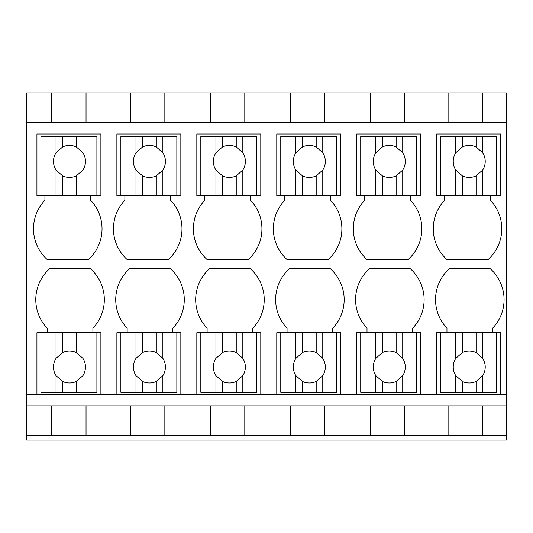 <?xml version="1.0" encoding="UTF-8"?>
<svg xmlns="http://www.w3.org/2000/svg" width="533" height="533" viewBox="0 0 533 533"><rect width="100%" height="100%" fill="white"/><g stroke="black" fill="none" stroke-linecap="round" stroke-linejoin="round"><path stroke-width="0.8" d="M26.65 435.534L506.35 435.534L506.35 440.105L26.65 440.105L26.65 122.59L506.35 122.59L506.35 92.895L448.1 92.895L448.1 122.59M448.1 92.895L26.65 92.895L26.65 122.59M51.774 435.534L51.774 405.84L506.35 405.84L506.35 122.59M26.65 405.84L51.774 405.84M26.65 394.42L506.35 394.42M40.928 332.745L56.032 332.745L56.032 358.356A15.99 15.99 0 0 0 56.032 375.658L56.032 392.135L40.928 392.135L40.928 332.745L36.93 332.745L36.93 394.42M47.21 332.745L47.21 328.175A41.401 41.401 0 0 1 49.629 268.725L90.477 268.725A41.401 41.401 0 0 1 92.895 328.175L92.895 332.745M100.89 394.42L100.89 332.745L56.032 332.745M120.878 332.745L135.982 332.745L135.982 358.356A15.99 15.99 0 0 0 135.982 375.658L135.982 392.135L120.878 392.135L120.878 332.745L116.88 332.745L116.88 394.42M127.16 332.745L127.16 328.175A41.401 41.401 0 0 1 129.579 268.725L170.427 268.725A41.401 41.401 0 0 1 172.845 328.175L172.845 332.745M180.84 394.42L180.84 332.745L135.982 332.745M200.828 332.745L215.932 332.745L215.932 358.356A15.99 15.99 0 0 0 215.932 375.658L215.932 392.135L200.828 392.135L200.828 332.745L196.83 332.745L196.83 394.42M207.11 332.745L207.11 328.175A41.401 41.401 0 0 1 209.529 268.725L250.377 268.725A41.401 41.401 0 0 1 252.795 328.175L252.795 332.745M260.79 394.42L260.79 332.745L215.932 332.745M280.778 332.745L295.882 332.745L295.882 358.356A15.99 15.99 0 0 0 295.882 375.658L295.882 392.135L280.778 392.135L280.778 332.745L276.78 332.745L276.78 394.42M287.06 332.745L287.06 328.175A41.401 41.401 0 0 1 289.479 268.725L330.327 268.725A41.401 41.401 0 0 1 332.745 328.175L332.745 332.745M340.74 394.42L340.74 332.745L295.882 332.745M360.728 332.745L375.832 332.745L375.832 358.356A15.99 15.99 0 0 0 375.832 375.658L375.832 392.135L360.728 392.135L360.728 332.745L356.73 332.745L356.73 394.42M367.01 332.745L367.01 328.175A41.401 41.401 0 0 1 369.429 268.725L410.277 268.725A41.401 41.401 0 0 1 412.695 328.175L412.695 332.745M420.69 394.42L420.69 332.745L375.832 332.745M440.678 332.745L455.782 332.745L455.782 358.356A15.99 15.99 0 0 0 455.782 375.658L455.782 392.135L440.678 392.135L440.678 332.745L436.68 332.745L436.68 394.42M446.96 332.745L446.96 328.175A41.401 41.401 0 0 1 449.379 268.725L490.227 268.725A41.401 41.401 0 0 1 492.645 328.175L492.645 332.745M500.64 394.42L500.64 332.745L455.782 332.745M90.61 195.684L90.61 200.255A41.401 41.401 0 0 1 88.192 259.704L47.344 259.704A41.401 41.401 0 0 1 44.925 200.255L44.925 195.684M36.93 195.684L62.627 195.684L62.627 175.87A15.99 15.99 0 0 0 76.332 175.87L82.928 170.074A15.99 15.99 0 0 0 82.928 152.771L82.928 136.295L96.893 136.295L96.893 195.684L100.89 195.684L100.89 134.01L36.93 134.01L36.93 195.684M250.51 195.684L250.51 200.255A41.401 41.401 0 0 1 248.092 259.704L207.244 259.704A41.401 41.401 0 0 1 204.825 200.255L204.825 195.684M196.83 195.684L222.528 195.684L222.528 175.87A15.99 15.99 0 0 0 236.232 175.87L242.828 170.074A15.99 15.99 0 0 0 242.828 152.771L242.828 136.295L256.793 136.295L256.793 195.684L260.79 195.684L260.79 134.01L196.83 134.01L196.83 195.684M420.69 195.684L420.69 134.01L356.73 134.01L356.73 195.684L382.428 195.684L382.428 175.87A15.99 15.99 0 0 0 396.132 175.87L402.728 170.074A15.99 15.99 0 0 0 402.728 152.771L402.728 136.295L416.693 136.295L416.693 195.684L420.69 195.684M410.41 195.684L410.41 200.255A41.401 41.401 0 0 1 407.992 259.704L367.144 259.704A41.401 41.401 0 0 1 364.725 200.255L364.725 195.684M340.74 134.01L276.78 134.01L276.78 195.684L302.478 195.684L302.478 175.87A15.99 15.99 0 0 0 316.182 175.87L322.778 170.074A15.99 15.99 0 0 0 322.778 152.771L322.778 136.295L336.743 136.295L336.743 195.684L340.74 195.684L340.74 134.01M330.46 195.684L330.46 200.255A41.401 41.401 0 0 1 328.042 259.704L287.194 259.704A41.401 41.401 0 0 1 284.775 200.255L284.775 195.684M170.56 195.684L170.56 200.255A41.401 41.401 0 0 1 168.142 259.704L127.294 259.704A41.401 41.401 0 0 1 124.875 200.255L124.875 195.684M116.88 195.684L142.578 195.684L142.578 175.87A15.99 15.99 0 0 0 156.282 175.87L162.878 170.074A15.99 15.99 0 0 0 162.878 152.771L162.878 136.295L176.843 136.295L176.843 195.684L180.84 195.684L180.84 134.01L116.88 134.01L116.88 195.684M436.68 134.01L436.68 195.684L462.377 195.684L462.377 175.87A15.99 15.99 0 0 0 476.082 175.87L482.678 170.074A15.99 15.99 0 0 0 482.678 152.771L482.678 136.295L496.643 136.295L496.643 195.684L500.64 195.684L500.64 134.01L436.68 134.01M490.36 195.684L490.36 200.255A41.401 41.401 0 0 1 487.942 259.704L447.094 259.704A41.401 41.401 0 0 1 444.675 200.255L444.675 195.684M51.774 92.895L51.774 122.59M506.35 435.534L506.35 405.84M404.7 435.534L404.7 405.84M448.1 435.534L448.1 405.84M370.435 435.534L370.435 405.84M324.75 435.534L324.75 405.84M290.485 435.534L290.485 405.84M244.8 435.534L244.8 405.84M210.535 435.534L210.535 405.84M164.85 435.534L164.85 405.84M130.585 435.534L130.585 405.84M86.04 435.534L86.04 405.84M482.365 435.534L482.365 405.84M404.7 92.895L404.7 122.59M370.435 92.895L370.435 122.59M324.75 92.895L324.75 122.59M290.485 92.895L290.485 122.59M244.8 92.895L244.8 122.59M210.535 92.895L210.535 122.59M164.85 92.895L164.85 122.59M130.585 92.895L130.585 122.59M86.04 92.895L86.04 122.59M482.365 92.895L482.365 122.59M96.893 195.684L62.627 195.684M76.332 195.684L76.332 175.87M82.928 195.684L82.928 170.074M56.032 195.684L56.032 170.074L62.627 175.87M56.032 152.771L56.032 136.295L62.627 136.295L62.627 146.975L56.032 152.771A15.99 15.99 0 0 0 56.032 170.074M40.928 195.684L40.928 136.295L56.032 136.295M82.928 136.295L62.627 136.295M82.928 152.771L76.332 146.975A15.99 15.99 0 0 0 62.627 146.975M76.332 146.975L76.332 136.295M96.893 332.745L96.893 392.135L82.928 392.135L82.928 375.658A15.99 15.99 0 0 0 82.928 358.356L82.928 332.745M56.032 358.356L62.627 352.56L62.627 332.745M62.627 352.56A15.99 15.99 0 0 1 76.332 352.56L76.332 332.745M82.928 358.356L76.332 352.56M82.928 375.658L76.332 381.455A15.99 15.99 0 0 1 62.627 381.455L56.032 375.658M82.928 392.135L76.332 392.135L76.332 381.455M76.332 392.135L62.627 392.135L62.627 381.455M56.032 392.135L62.627 392.135M176.843 195.684L142.578 195.684M156.282 195.684L156.282 175.87M162.878 195.684L162.878 170.074M135.982 195.684L135.982 170.074L142.578 175.87M135.982 152.771L135.982 136.295L142.578 136.295L142.578 146.975L135.982 152.771A15.99 15.99 0 0 0 135.982 170.074M120.878 195.684L120.878 136.295L135.982 136.295M162.878 136.295L142.578 136.295M162.878 152.771L156.282 146.975A15.99 15.99 0 0 0 142.578 146.975M156.282 146.975L156.282 136.295M176.843 332.745L176.843 392.135L162.878 392.135L162.878 375.658A15.99 15.99 0 0 0 162.878 358.356L162.878 332.745M135.982 358.356L142.578 352.56L142.578 332.745M142.578 352.56A15.99 15.99 0 0 1 156.282 352.56L156.282 332.745M162.878 358.356L156.282 352.56M162.878 375.658L156.282 381.455A15.99 15.99 0 0 1 142.578 381.455L135.982 375.658M162.878 392.135L156.282 392.135L156.282 381.455M156.282 392.135L142.578 392.135L142.578 381.455M135.982 392.135L142.578 392.135M256.793 195.684L222.528 195.684M236.232 195.684L236.232 175.87M242.828 195.684L242.828 170.074M215.932 195.684L215.932 170.074L222.528 175.87M215.932 152.771L215.932 136.295L222.528 136.295L222.528 146.975L215.932 152.771A15.99 15.99 0 0 0 215.932 170.074M200.828 195.684L200.828 136.295L215.932 136.295M242.828 136.295L222.528 136.295M242.828 152.771L236.232 146.975A15.99 15.99 0 0 0 222.528 146.975M236.232 146.975L236.232 136.295M256.793 332.745L256.793 392.135L242.828 392.135L242.828 375.658A15.99 15.99 0 0 0 242.828 358.356L242.828 332.745M215.932 358.356L222.528 352.56L222.528 332.745M222.528 352.56A15.99 15.99 0 0 1 236.232 352.56L236.232 332.745M242.828 358.356L236.232 352.56M242.828 375.658L236.232 381.455A15.99 15.99 0 0 1 222.528 381.455L215.932 375.658M242.828 392.135L236.232 392.135L236.232 381.455M236.232 392.135L222.528 392.135L222.528 381.455M215.932 392.135L222.528 392.135M336.743 195.684L302.478 195.684M316.182 195.684L316.182 175.87M322.778 195.684L322.778 170.074M295.882 195.684L295.882 170.074L302.478 175.87M295.882 152.771L295.882 136.295L302.478 136.295L302.478 146.975L295.882 152.771A15.99 15.99 0 0 0 295.882 170.074M280.778 195.684L280.778 136.295L295.882 136.295M322.778 136.295L302.478 136.295M322.778 152.771L316.182 146.975A15.99 15.99 0 0 0 302.478 146.975M316.182 146.975L316.182 136.295M336.743 332.745L336.743 392.135L322.778 392.135L322.778 375.658A15.99 15.99 0 0 0 322.778 358.356L322.778 332.745M295.882 358.356L302.478 352.56L302.478 332.745M302.478 352.56A15.99 15.99 0 0 1 316.182 352.56L316.182 332.745M322.778 358.356L316.182 352.56M322.778 375.658L316.182 381.455A15.99 15.99 0 0 1 302.478 381.455L295.882 375.658M322.778 392.135L316.182 392.135L316.182 381.455M316.182 392.135L302.478 392.135L302.478 381.455M295.882 392.135L302.478 392.135M416.693 195.684L382.428 195.684M396.132 195.684L396.132 175.87M402.728 195.684L402.728 170.074M375.832 195.684L375.832 170.074L382.428 175.87M375.832 152.771L375.832 136.295L382.428 136.295L382.428 146.975L375.832 152.771A15.99 15.99 0 0 0 375.832 170.074M360.728 195.684L360.728 136.295L375.832 136.295M402.728 136.295L382.428 136.295M402.728 152.771L396.132 146.975A15.99 15.99 0 0 0 382.428 146.975M396.132 146.975L396.132 136.295M416.693 332.745L416.693 392.135L402.728 392.135L402.728 375.658A15.99 15.99 0 0 0 402.728 358.356L402.728 332.745M375.832 358.356L382.428 352.56L382.428 332.745M382.428 352.56A15.99 15.99 0 0 1 396.132 352.56L396.132 332.745M402.728 358.356L396.132 352.56M402.728 375.658L396.132 381.455A15.99 15.99 0 0 1 382.428 381.455L375.832 375.658M402.728 392.135L396.132 392.135L396.132 381.455M396.132 392.135L382.428 392.135L382.428 381.455M375.832 392.135L382.428 392.135M496.643 195.684L462.377 195.684M476.082 195.684L476.082 175.87M482.678 195.684L482.678 170.074M455.782 195.684L455.782 170.074L462.377 175.87M455.782 152.771L455.782 136.295L462.377 136.295L462.377 146.975L455.782 152.771A15.99 15.99 0 0 0 455.782 170.074M440.678 195.684L440.678 136.295L455.782 136.295M482.678 136.295L462.377 136.295M482.678 152.771L476.082 146.975A15.99 15.99 0 0 0 462.377 146.975M476.082 146.975L476.082 136.295M496.643 332.745L496.643 392.135L482.678 392.135L482.678 375.658A15.99 15.99 0 0 0 482.678 358.356L482.678 332.745M455.782 358.356L462.377 352.56L462.377 332.745M462.377 352.56A15.99 15.99 0 0 1 476.082 352.56L476.082 332.745M482.678 358.356L476.082 352.56M482.678 375.658L476.082 381.455A15.99 15.99 0 0 1 462.377 381.455L455.782 375.658M482.678 392.135L476.082 392.135L476.082 381.455M476.082 392.135L462.377 392.135L462.377 381.455M455.782 392.135L462.377 392.135"/></g></svg>
